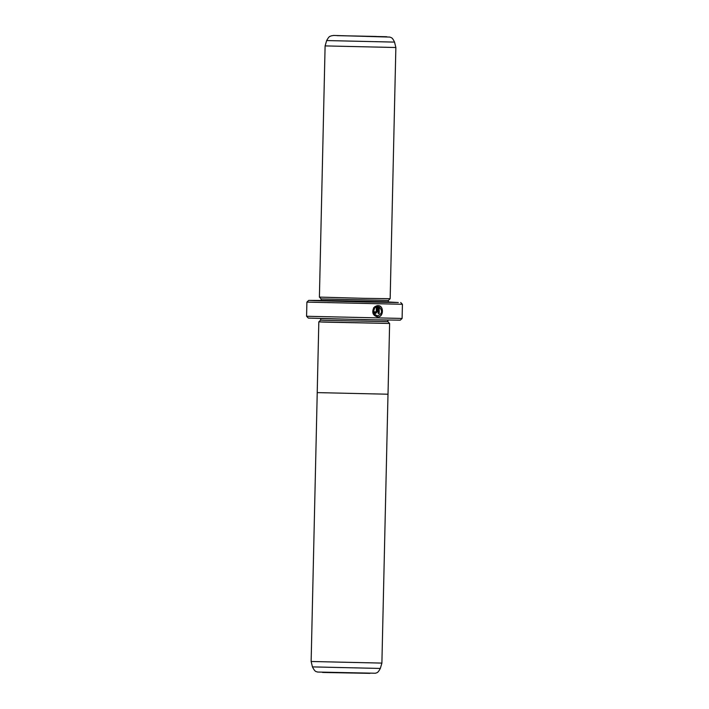 <?xml version="1.0" encoding="UTF-8"?>
<svg xmlns="http://www.w3.org/2000/svg" width="709" height="709" viewBox="0 0 709 709"><rect width="100%" height="100%" fill="white"/><g stroke="black" fill="none" stroke-linecap="round" stroke-linejoin="round"><path stroke-width="1.06" d="M312.447 666.894L380.334 668.436C377.489 673.887 376.373 672.531 375.522 673.24L317.419 672.035C316.568 671.219 315.532 673.036 312.447 666.894L311.136 661.488L381.894 663.092L387.991 394.231M389.587 323.455L318.82 321.859L317.215 392.609L388.018 394.222L389.622 323.464M377.605 316.932C372.854 315.576 371.605 312.447 373.873 307.564L374.423 308.38C372.712 312.27 373.723 314.743 377.463 315.789L377.631 315.789C382.169 313.865 382.727 310.959 379.306 307.05L379.164 313.546L378.181 313.529L378.358 305.588C384.243 306.031 383.542 317.402 377.605 316.932L377.534 316.923M374.591 308.388C372.89 312.279 373.9 314.743 377.631 315.789M377.436 316.923C383.365 317.393 384.074 306.04 378.189 305.588M375.522 312.332L375.026 311.756L375.69 312.341L376.222 311.783L376.328 306.997L375.345 307.6L374.627 306.775L377.365 305.57L377.223 311.8L375.646 313.475M375.203 311.765L375.699 312.341L374.166 311.738L375.673 313.475M375.495 313.467L377.055 311.792L377.197 305.588M347.135 35.84L376.293 36.451L347.135 35.84M324.917 320.335L387.867 321.656L389.596 323.464L323.331 322.081L318.837 321.851L320.645 320.131L324.917 320.335M325.103 45.908L319.404 297.098L363.575 298.329L390.163 298.702L395.861 47.512L325.103 45.908L326.663 40.564L394.541 42.106L395.861 47.512M321.017 300.802L321.133 298.906L388.355 300.43L390.163 298.702M321.08 300.536L388.328 302.061M402.1 318.438L400.293 320.167L365.729 319.688L308.309 318.084L306.58 316.267L402.1 318.438L402.42 304.285L306.9 302.114L306.58 316.267M321.088 300.448L308.707 300.386L314.548 300.678L366.447 302.007L398.316 302.521L388.319 301.972M375.167 307.591L376.328 306.997M374.423 308.38L373.696 307.555M378.181 313.52L379.164 313.546M378.987 313.538L379.306 307.05M369.938 673.355L322.604 672.46M320.681 318.58L387.912 320.105M337.059 35.645L386.804 36.735L337.059 35.645M321.097 300.315L388.319 301.839L388.355 300.43M380.334 668.436L381.894 663.092M387.867 321.656L387.903 320.238M394.541 42.106C391.953 36.531 390.774 37.843 389.959 37.081L333.673 35.459L331.138 35.867C330.057 36.797 329.729 34.998 326.663 40.564M400.691 302.477L402.42 304.285M308.707 300.386L306.9 302.114M388.319 301.839L388.381 302.335M321.133 298.906L319.404 297.098M320.645 320.131L320.681 318.713M311.136 661.488L317.233 392.618"/></g></svg>
